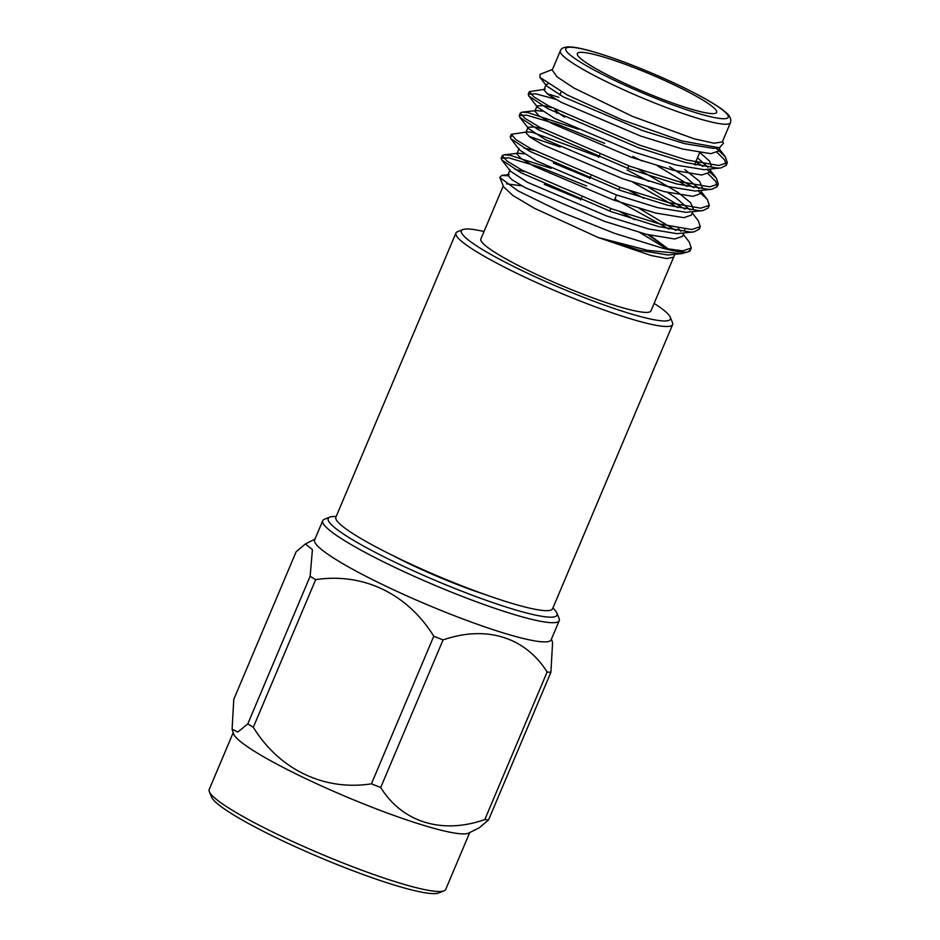 <?xml version="1.0" encoding="UTF-8"?>
<svg xmlns="http://www.w3.org/2000/svg" width="940" height="940" viewBox="0 0 940 940"><rect width="100%" height="100%" fill="white"/><g stroke="black" fill="none" stroke-linecap="round" stroke-linejoin="round"><path stroke-width="1.41" d="M484.664 594.386A88.219 10.916 -157.1 0 1 393.531 555.893M209.35 791.715L211.594 797.12A124.174 15.369 22.9 0 0 319.847 857.456A124.174 15.369 22.9 0 0 438.581 893L444.009 890.838A128.369 15.898 -157.1 0 1 321.269 854.096A128.369 15.898 -157.1 0 1 209.35 791.715A128.369 15.898 -157.1 0 1 209.197 789.494L233.202 732.671M469.718 832.57L445.713 889.405A128.369 15.898 -157.1 0 1 444.009 890.838M468.743 833.063A128.369 15.898 -157.1 0 1 345.603 796.497A128.369 15.898 -157.1 0 1 233.531 733.705L232.098 729.158L233.766 699.395L296.124 551.792L305.371 543.955L312.421 549.606L310.141 576.267A148.755 18.412 22.9 0 0 315.664 579.663L253.318 727.266C279.262 769.519 324.218 791.221 371.429 783.819A148.755 18.412 22.9 0 0 380.7 787.52C402.32 822.218 441.929 834.602 484.793 819.598A148.755 18.412 22.9 0 0 488.553 819.915L479.294 827.752L468.743 833.063M253.318 727.266A148.755 18.412 22.9 0 1 247.796 723.882L237.844 732.037L232.098 729.158M551.463 639.036L552.579 642.561L550.899 672.311L488.553 819.915M247.796 723.882L310.141 576.267M371.429 783.819L433.775 636.216C407.455 593.763 363.275 572.401 315.664 579.663M484.793 819.598L547.139 671.994C525.19 637.167 486.262 624.982 443.057 639.917L380.7 787.52M550.899 672.311A148.755 18.412 -157.1 0 1 549.089 672.182A148.755 18.412 -157.1 0 1 547.139 671.994M556.856 612.986L559.1 618.391A128.369 15.898 -157.1 0 1 559.253 620.611L551.145 639.811A128.369 15.898 -157.1 0 1 541.264 641.75A128.369 15.898 -157.1 0 1 405.493 595.255A128.369 15.898 -157.1 0 1 314.63 539.901L322.737 520.701A128.369 15.898 -157.1 0 1 324.441 519.268L329.87 517.106A124.174 15.369 22.9 0 0 436.642 580.979A124.174 15.369 22.9 0 0 556.856 612.986A124.174 15.369 22.9 0 0 552.885 608.039M433.775 636.216A148.755 18.412 22.9 0 0 443.057 639.917M559.253 620.611A128.369 15.898 -157.1 0 1 549.383 622.55A128.369 15.898 -157.1 0 1 413.6 576.044A128.369 15.898 -157.1 0 1 322.737 520.701M336.179 516.506A124.174 15.369 22.9 0 0 329.87 517.106M670.243 317.144L672.488 322.549A117.629 14.558 -157.1 0 1 672.629 324.582A117.629 14.558 -157.1 0 1 558.607 292.223A117.629 14.558 -157.1 0 1 455.923 233.038A117.629 14.558 -157.1 0 1 457.474 231.722L462.915 229.572A113.423 14.041 22.9 0 0 560.428 287.91A113.423 14.041 22.9 0 0 670.243 317.144A113.423 14.041 22.9 0 0 654.123 303.385M455.923 233.038L335.886 517.2A117.629 14.558 22.9 0 0 438.581 576.385A117.629 14.558 22.9 0 0 552.591 608.744L672.629 324.582M484.018 231.534A113.423 14.041 22.9 0 0 470.141 229.113A113.423 14.041 22.9 0 0 462.915 229.572M503.276 185.944L480.845 239.042A92.32 11.433 22.9 0 0 561.45 285.502A92.32 11.433 22.9 0 0 650.95 310.893L673.639 257.172L666.989 258.571L650.938 255.469L598.251 237.526L647.883 250.393L681.606 253.636L688.867 251.65A105.022 13.007 22.9 0 0 690.254 250.475A105.022 13.007 22.9 0 0 690.383 249.899L688.033 251.908M667.717 249.453L639.94 232.626M521.923 185.838L506.672 183.852M683.274 234.342L689.314 242.121L691.288 248.031L682.687 250.839L662.242 248.054L614.607 233.367L561.015 211.947L518.093 190.914L499.774 177.507L503.676 186.895L512.899 195.485L534.261 208.21L598.251 237.526L639.858 250.369L668.034 254.999L681.606 253.636M662.242 248.054A105.022 13.007 22.9 0 0 688.867 251.65M499.774 177.507L501.796 175.392L507.823 175.78M647.742 234.648L669.351 249.84M552.497 69.431L540.077 74.354L539.936 77.362L566.985 94.858L622.116 119.838L681.735 140.918L719.347 147.78L723.448 143.327L722.602 141.282M552.226 70.089L557.02 76.857L573.988 88.055L632.82 116.537L694.261 138.862L714.118 143.221L722.308 141.94L730.427 122.74A92.32 11.433 -157.1 0 1 640.927 97.337A92.32 11.433 -157.1 0 1 560.334 50.889C561.239 47.87 564.905 46.577 571.332 47C577.043 47.505 585.138 49.315 595.631 52.44C610.26 56.823 626.851 62.827 645.404 70.453C668.258 79.912 687.962 89.23 704.53 98.418C715.258 104.399 722.695 109.381 726.855 113.34C730.274 116.431 731.461 119.568 730.427 122.74M717.15 152.468L724.728 160.012L726.232 165.287L720.816 167.954L717.643 168.096L685.495 162.538L638.002 147.568L547.844 108.676L528.832 95.998L528.233 94.235L535.812 93.847L555.763 99.264M694.742 164.265L695.917 165.029M708.137 173.806L715.728 181.35L717.22 186.625L711.803 189.281L708.631 189.434L676.483 183.876L628.989 168.906L538.832 130.002L519.82 117.336L519.232 115.561L526.799 115.185L557.444 124.291L604.632 143.338M632.843 156.416L642.02 160.987M679.761 181.843L686.905 186.367M708.419 206.53L708.208 207.963L702.791 210.619L699.618 210.76L667.471 205.214L619.977 190.244L529.819 151.34L510.808 138.662L510.209 136.899L511.901 136.077M633.008 182.313L677.893 207.705M699.407 227.856L699.195 229.29L693.779 231.945L690.606 232.098L658.458 226.54L610.977 211.571L520.807 172.666L501.796 160L501.208 158.237L508.775 157.85L539.419 166.956L586.607 186.003M614.831 199.092L668.88 229.031M690.395 249.194L690.383 249.899M716.057 148.156L725.351 156.792L727.325 162.714L718.736 165.511L686.588 159.953L639.094 144.983L548.937 106.079L533.92 96.938L529.337 91.638L545.235 89.23M546.915 93.612L558.854 97.337M695.835 161.68L702.897 166.439M707.045 169.482L716.351 178.118L718.313 184.04L709.724 186.837L677.576 181.291L630.082 166.321L539.924 127.417L524.92 118.275L520.313 112.976L522.064 112.154L527.892 112.588L578.241 129.215M657.553 165.922L693.885 187.765M698.032 190.82L707.338 199.456L709.3 205.367L700.711 208.175L668.563 202.617L621.082 187.647L530.912 148.743L515.895 139.613L511.313 134.314L527.211 131.906L532.439 132.352L598.945 156.78M528.891 136.288L560.193 147.016M648.553 187.26L684.872 209.103M692.286 213.016L698.326 220.794L700.288 226.704L691.699 229.513L659.551 223.955L612.069 208.986L521.9 170.081L506.895 160.951L502.301 155.641L504.04 154.818L509.868 155.264L551.181 168.342M639.541 208.586L675.86 230.429M583.164 52.405A75.611 9.365 22.9 0 0 577.348 53.545A75.611 9.365 22.9 0 0 643.36 91.591A75.611 9.365 22.9 0 0 716.656 112.4A75.611 9.365 22.9 0 0 663.135 79.794A75.611 9.365 22.9 0 0 583.164 52.405M719.347 147.78L713.096 148.332L684.743 143.667L642.913 130.719L563.471 96.961L546.587 85.928L546.116 84.553L547.938 83.871M699.76 152.409L709.489 161.069L711.698 167.062M720.816 167.954L704.084 169.67L675.731 164.993L633.901 152.057L554.459 118.287L537.574 107.254L528.832 95.998M710.852 169.059L709.442 172.396L701.827 175.005L673.486 170.328L631.645 157.391L552.203 123.622L538.949 115.726L534.86 111.214L537.104 105.879L543.708 105.691L551.921 107.689M684.731 169.529L699.63 181.42L702.685 188.388M711.803 189.281L695.071 190.996L666.73 186.332L624.889 173.395L545.447 139.625L528.562 128.592L519.82 117.336M701.839 190.397L700.429 193.722L692.815 196.331L664.474 191.666L622.633 178.718L543.191 144.96L529.937 137.052L525.848 132.552L528.104 127.217L534.696 127.017L542.909 129.027M638.436 169.282L678.304 192.618L690.618 202.758L693.673 209.726M702.791 210.619L686.059 212.334L657.718 207.67L615.876 194.721L536.435 160.951L519.55 149.93L510.808 138.662M524.05 148.097L533.897 150.353M629.424 190.608L643.83 198.352M684.743 229.031L684.661 231.064M693.779 231.945L677.047 233.661L648.706 228.996L606.864 216.059L527.422 182.29L510.538 171.256L501.796 160M515.038 169.423L524.884 171.691M620.412 211.947L634.817 219.69M719.864 147.721L718.454 151.058L710.84 153.667L682.499 149.002L640.657 136.053L561.215 102.296L547.961 94.388L543.872 89.888L546.116 84.553M697.504 157.744L707.902 167.25M522.064 112.154L536.223 110.567L542.38 111.202M669.562 166.756L685.072 176.626L698.89 188.588M627.109 169.999L648.624 181.267M667.694 192.453L676.06 197.952L689.878 209.914M692.827 211.723L691.417 215.06L683.803 217.669L655.462 212.992L613.62 200.055L534.178 166.286L520.924 158.39L516.836 153.878L518.198 153.232L524.356 153.866M553.308 163.043L589.944 178.118M678.01 228.032L680.866 231.252M683.815 233.061L682.405 236.387L674.803 238.995L646.45 234.33L604.608 221.393L525.166 187.624L511.924 179.728L507.823 175.216L510.079 169.882M544.295 184.369L580.932 199.445M649.669 235.118L669.503 249.876M564.505 117.159A75.611 9.365 -157.1 0 1 555.14 109.381M572.601 47.341A88.125 10.904 22.9 0 0 655.838 98.394A88.125 10.904 22.9 0 0 712.567 103.177A88.125 10.904 22.9 0 0 572.601 47.341M314.959 539.125L305.382 543.955M690.254 250.475L691.276 248.042M699.195 229.301L700.288 226.704M708.208 207.963L709.3 205.378M717.22 186.637L718.313 184.04M726.232 165.299L727.325 162.714M501.208 158.237L502.301 155.641M510.209 136.899L511.313 134.314M519.232 115.561L520.325 112.976M528.233 94.235L529.337 91.638M552.215 70.089L560.334 50.889M519.091 148.543L516.836 153.878M674.803 254.399L673.627 257.172M546.587 85.928L539.936 77.362M725.351 156.792L719.323 149.013M716.351 178.118L710.311 170.351M707.338 199.456L701.299 191.678M504.04 154.818L518.198 153.232M509.186 174.57L501.796 175.392M694.554 164.735L699.666 152.621M559.852 94.975L561.204 91.767M556.68 113.305L555.011 109.31M609.743 211.124L610.836 208.539M614.314 200.302L616.57 194.968M618.755 189.798L619.848 187.201M627.767 168.46L628.86 165.875M580.685 200.02L581.778 197.424M589.697 178.682L590.79 176.097M598.71 157.344L599.802 154.759"/></g></svg>
